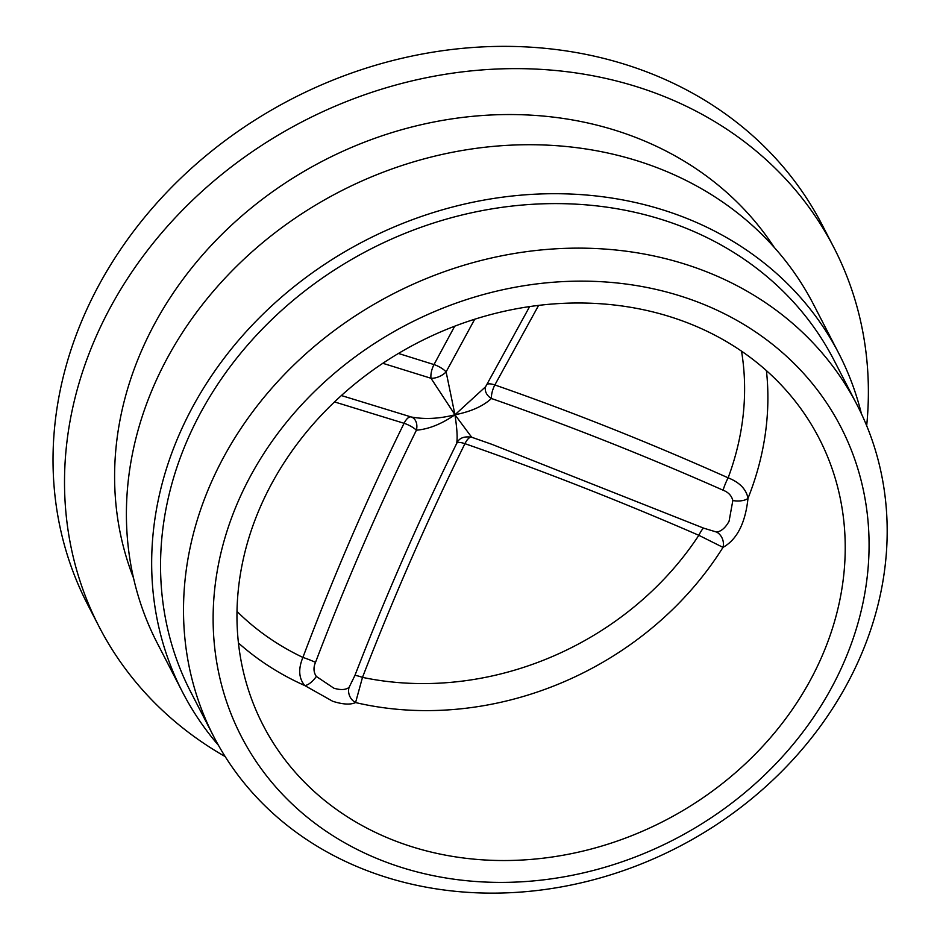 <?xml version="1.0" encoding="UTF-8"?>
<svg xmlns="http://www.w3.org/2000/svg" width="940" height="940" viewBox="0 0 940 940"><rect width="100%" height="100%" fill="white"/><g stroke="black" fill="none" stroke-linecap="round" stroke-linejoin="round"><path stroke-width="1.41" d="M456.911 443.022A12.267 3.69 26.3 0 1 464.607 443.562A12.267 3.69 26.3 0 1 464.936 443.668C428.088 518.387 393.942 596.289 362.488 677.376A294.584 253.295 152.7 0 0 698.843 535.307C619.707 500.926 541.745 470.376 464.936 443.668A12.267 4.477 109.2 0 1 471.622 437.218A12.267 12.244 112.5 0 0 471.551 437.182M485.721 386.481A12.267 9.576 -158.9 0 0 491.291 398.431A12.267 9.576 -158.9 0 0 491.409 398.501C483.137 406.186 470.987 411.603 454.96 414.775C441.436 424.081 428.593 429.216 416.408 430.179A12.267 9.059 108.9 0 0 411.403 417.043M398.431 353.452L433.998 364.579A12.267 5.123 107.8 0 0 430.99 378.268A12.267 6.392 155.5 0 0 431.096 378.279A12.267 6.392 155.5 0 0 446.112 371.876L454.96 414.775L430.99 378.268L382.815 363.298M456.546 443.621C457.686 438.968 457.157 429.357 454.96 414.775L471.68 437.229L491.996 444.373L703.79 528.198L716.738 532.111C721.474 531.218 725.574 527.598 729.064 521.265L732.836 500.538C731.602 495.697 728.371 492.255 723.142 490.222C644.887 455.606 567.643 425.033 491.409 398.501A12.267 4.489 -70.8 0 1 494.851 384.954C571.638 411.708 649.399 442.658 728.136 477.826A294.584 253.295 152.7 0 0 741.531 351.161M685.8 297.757A337.354 290.084 152.7 0 0 246.762 483.195A337.354 290.084 152.7 0 0 396.386 865.775A337.354 290.084 152.7 0 0 835.437 680.337A337.354 290.084 152.7 0 0 685.8 297.757M380.113 875.305A361.888 311.175 -27.3 0 1 213.721 736.537A361.888 311.175 -27.3 0 1 291.517 367.281A361.888 311.175 -27.3 0 1 690.583 265.961A361.888 311.175 -27.3 0 1 856.975 404.729A361.888 311.175 -27.3 0 1 779.178 773.984A361.888 311.175 -27.3 0 1 380.113 875.305M133.48 577.9A361.888 311.175 -27.3 0 1 234.048 222.839A361.888 311.175 -27.3 0 1 621.681 132.375A361.888 311.175 -27.3 0 1 774.231 247.385M218.48 745.338A369.255 317.509 -27.3 0 1 182.489 692.04L157.227 643.054A369.255 317.509 -27.3 0 1 236.598 266.29A369.255 317.509 -27.3 0 1 643.783 162.914A369.255 317.509 -27.3 0 1 813.558 304.501L838.832 353.487A369.255 317.509 -27.3 0 1 861.393 413.706M182.489 692.04A369.255 317.509 -27.3 0 1 261.872 315.276A369.255 317.509 -27.3 0 1 669.057 211.9A369.255 317.509 -27.3 0 1 838.832 353.487M213.721 736.537L190.761 692.005A361.888 311.175 -27.3 0 1 268.546 322.749A361.888 311.175 -27.3 0 1 667.623 221.441A361.888 311.175 -27.3 0 1 834.003 360.196L856.975 404.729M225.201 756.594A413.412 355.473 -27.3 0 1 99.029 626.569L87.538 604.303A413.412 355.473 -27.3 0 1 94.258 293.985A413.412 355.473 -27.3 0 1 632.291 66.728A413.412 355.473 -27.3 0 1 822.371 225.259L833.862 247.525A413.412 355.473 -27.3 0 1 866.68 425.703M99.029 626.569A413.412 355.473 -27.3 0 1 187.894 204.744A413.412 355.473 -27.3 0 1 643.783 88.995A413.412 355.473 -27.3 0 1 833.862 247.525M474.724 319.224L446.112 371.876A12.267 4.336 27.8 0 0 434.315 364.685A12.267 4.336 27.8 0 0 433.998 364.579L454.702 326.204M236.998 611.411A294.584 253.295 152.7 0 0 302.903 657.424C333.559 576.067 367.281 498.024 404.082 423.294A12.267 3.701 26.2 0 1 404.4 423.399A12.267 3.701 26.2 0 1 416.408 430.179C379.854 504.345 346.214 581.754 315.499 662.394C313.255 667.588 313.537 672.276 316.334 676.448L333.853 688.186C340.574 690.207 345.65 689.948 349.057 687.41L354.85 675.578L363.474 653.582C392.368 580.826 423.458 510.737 456.746 443.339C459.002 438.087 463.972 436.054 471.669 437.229L491.996 444.373M354.85 675.578A12.267 1.175 -158.8 0 1 362.488 677.376L355.579 702.568C350.491 704.918 342.865 704.495 332.701 701.275L304.724 685.53C298.744 678.28 298.133 668.916 302.903 657.424A12.267 1.222 20.6 0 1 315.499 662.394M723.142 490.222A12.267 1.986 -65.9 0 1 728.136 477.826C739.627 482.396 746.254 489.223 748.005 498.306C745.35 523.181 737.007 539.537 723.001 547.374L698.843 535.307A12.267 1.939 113.5 0 1 703.79 528.198M675.284 318.413A312.82 268.981 -27.3 0 1 819.116 438.357A312.82 268.981 -27.3 0 1 751.859 757.546A312.82 268.981 -27.3 0 1 406.903 845.119A312.82 268.981 -27.3 0 1 263.083 725.175A312.82 268.981 -27.3 0 1 330.328 405.986A312.82 268.981 -27.3 0 1 675.284 318.413M538.62 305.382L494.851 384.954A12.267 4.336 27.7 0 0 494.522 384.848A12.267 4.336 27.7 0 0 486.38 385.012M411.191 416.972A12.267 5.123 -72.1 0 0 404.082 423.294L334.522 401.921M411.509 417.078L411.262 416.996C424.786 419.51 439.356 418.77 454.96 414.775L485.581 386.763L529.643 306.581M766.417 370.63A312.82 268.981 -27.3 0 1 748.005 498.306A12.267 5.276 2.6 0 1 732.836 500.538M349.057 687.41A12.267 10.928 -118.1 0 0 355.579 702.568A312.82 268.981 -27.3 0 0 723.001 547.374A12.267 10.387 71.5 0 0 716.738 532.111M316.334 676.448A12.267 4.817 -50.5 0 1 304.724 685.53A312.82 268.981 -27.3 0 1 238.431 642.972M411.52 417.078L341.385 395.54"/></g></svg>
